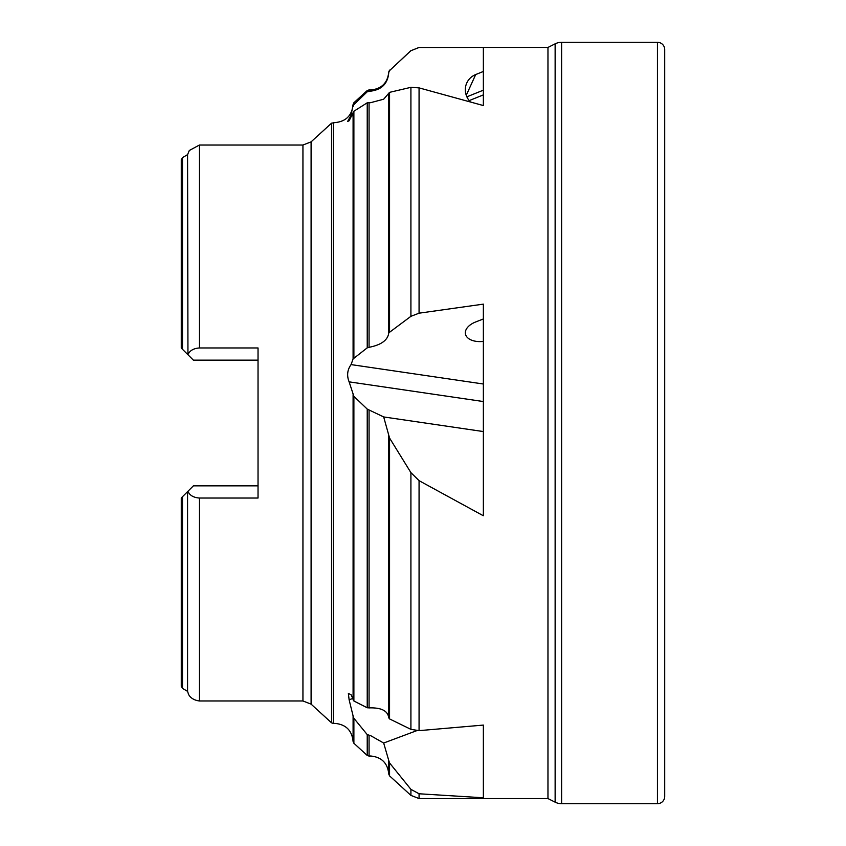 <?xml version="1.0" encoding="UTF-8"?>
<svg xmlns="http://www.w3.org/2000/svg" width="846" height="846" viewBox="0 0 846 846"><rect width="100%" height="100%" fill="white"/><g stroke="black" fill="none" stroke-linecap="round" stroke-linejoin="round"><path stroke-width="1.27" d="M182.493 157.589L181.287 159.683L181.287 348.066L182.493 349.282L182.493 157.589L187.579 154.649L189.314 150.482L199.413 145.026L302.942 145.026L311.095 141.864L331.547 123.167L334.963 122.607C345.951 121.549 351.999 115.511 353.089 104.523L351.069 115.215L347.621 121.464L349.123 120.756L353.882 111.238L367.227 102.8L370.643 102.673L383.672 99.215L389.562 92.351L410.913 87.328L419.066 87.878L483.362 105.56L483.362 47.439L419.066 47.492L410.913 50.707L389.562 70.609L388.769 72.428C387.923 83.437 381.884 89.687 370.643 91.157L367.227 91.78L353.882 104.64L353.089 106.511M353.089 358.926L351.069 364.594C347.294 369.861 346.649 375.613 349.123 381.853L353.882 396.34L367.227 409.094L383.672 416.941L389.562 438.038L410.913 472.639L419.066 480.665L483.362 515.774L483.362 304.126L419.066 313.189L410.913 316.319L388.769 332.859C387.912 339.785 381.863 344.502 370.643 346.976L367.227 347.843L353.089 358.926L353.089 112.55M388.769 206.678L388.769 140.584M353.089 715.917L353.882 718.286L367.227 734.603L370.643 735.65L383.672 743.031L388.769 760.554L388.769 774.09L388.769 760.554L389.562 762.944L410.913 789.35L419.066 793.77L483.362 797.778L483.362 725.085L419.066 730.637L410.913 729.358L389.562 718.92L388.769 717.863C387.912 711.126 381.874 707.785 370.643 707.859L367.227 707.774L353.882 700.985L351.069 694.693L348.372 693.498L349.123 699.822L353.089 715.917L353.089 741.477C351.999 730.489 345.951 724.451 334.963 723.393L333.387 723.457L333.387 122.543M657.448 803.7A7.265 7.265 0 0 0 664.713 796.435L664.713 49.565A7.265 7.265 0 0 0 657.448 42.3L657.448 803.7L561.607 803.7A14.403 14.403 0 0 1 555.135 802.167L547.965 798.561L547.965 47.439L555.135 43.833A14.403 14.403 0 0 1 561.607 42.3L657.448 42.3M483.362 318.963L475.695 321.956A18.126 10.554 170.1 0 0 465.416 333.853A18.126 10.554 170.1 0 0 483.278 341.403A18.126 10.554 170.1 0 0 483.362 341.393M258.03 485.847L193.374 485.847L181.351 497.86M187.939 491.283C189.663 495.344 193.491 497.596 199.413 498.04L258.03 498.04L258.03 347.96L199.413 347.96C193.512 348.383 189.684 350.635 187.939 354.717L193.374 360.153L258.03 360.153M483.362 431.555L383.672 416.941M416.666 730.69L383.672 743.031M351.069 115.215L352.539 115.891M483.362 71.455L475.695 74.554A18.126 17.079 24.5 0 0 466.77 83.003A18.126 17.079 24.5 0 0 470.26 101.827M351.069 364.594L483.362 383.999M187.579 491.632L187.579 691.351L188.298 693.625C188.013 693.054 189.673 699.716 199.413 700.974L302.942 700.974L311.095 704.136L331.547 722.833L333.387 723.457M181.287 497.934L181.287 686.318L182.493 688.411L187.579 691.351M187.579 154.649L187.939 354.717M182.493 349.282L187.579 354.368M353.089 394.617L353.089 699.896M388.769 435.457L388.769 717.863M388.769 93.155L388.769 332.859M561.607 42.3L561.607 803.7M555.135 43.833L555.135 802.167M302.942 145.026L302.942 700.974M199.413 145.026L199.413 347.96M311.095 141.864L311.095 704.136M331.547 123.167L331.547 722.833M463.238 47.439L419.066 47.492M419.066 87.878L419.066 313.189M419.066 480.665L419.066 730.637M419.066 793.77L419.066 798.561L547.965 798.561M466.876 96.825L483.362 90.173M466.262 95.291L475.695 74.554M483.362 94.889L469.202 100.6M349.123 699.822L352.93 698.394M349.123 381.853L483.362 401.543M410.913 87.328L410.913 316.319M389.562 92.351L389.562 331.621M369.068 102.461L369.068 347.167M367.227 102.8L367.227 347.843M353.882 111.238L353.882 357.668M410.913 472.639L410.913 729.358M389.562 438.038L389.562 718.92M369.068 410.046L369.068 708.028M367.227 409.094L367.227 707.774M353.882 396.34L353.882 700.985M410.913 789.35L410.913 795.399L419.066 798.561M389.562 762.944L389.562 775.877L410.913 795.399M369.068 735.534L369.068 756.081L370.643 756.007C381.631 757.075 387.68 763.103 388.769 774.09L389.562 775.877M367.227 734.603L367.227 755.457L369.068 756.081M353.882 718.286L353.882 743.253L367.227 755.457M199.413 498.04L199.413 700.974M182.493 496.718L182.493 688.411M419.066 47.439L410.913 50.707M410.913 50.601L389.562 70.609M389.562 70.123L388.769 71.91C387.68 82.897 381.631 88.925 370.643 89.993L369.068 89.919L369.068 91.114M369.068 89.919L367.227 90.543L367.227 91.78M367.227 90.543L353.882 102.747L353.882 104.64M483.362 47.439L547.965 47.439M353.882 743.253L353.089 741.477M353.882 102.747L353.089 104.523"/></g></svg>
